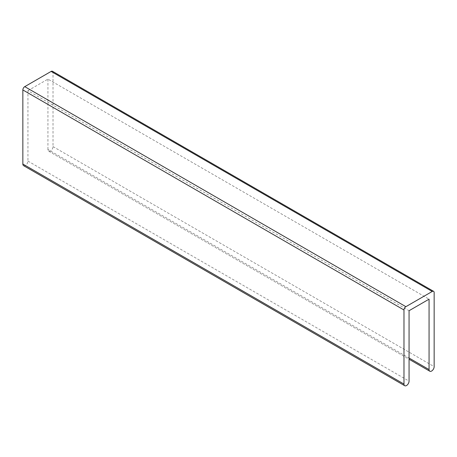 <?xml version="1.0" encoding="UTF-8"?>
<svg xmlns="http://www.w3.org/2000/svg" width="457" height="457" viewBox="0 0 457 457"><rect width="100%" height="100%" fill="white"/><g stroke="black" fill="none" stroke-linecap="round" stroke-linejoin="round"><path stroke-width="0.34" stroke-dasharray="2.29 1.71" d="M23.593 165.668A3.593 2.074 -60 0 0 26.363 164.709A3.593 2.074 -60 0 0 27.934 161.093L27.934 90.675L409.061 310.72M52.464 71.286A2.696 1.554 -60 0 1 53.023 72.52L53.023 146.606A3.593 2.074 -60 0 1 51.452 150.222A3.593 2.074 -60 0 1 48.688 151.181A3.593 2.074 -60 0 1 47.939 149.536L409.061 358.025M27.934 90.675L47.939 79.124L429.066 299.164M47.939 79.124L47.939 149.536M27.934 161.093L409.061 381.132M53.023 72.52L434.15 292.566M53.023 146.606L434.15 366.645M48.688 151.181L409.061 359.242"/><path stroke-width="0.69" d="M409.061 310.72L409.061 381.132A3.593 2.074 -60 0 1 407.49 384.748A3.593 2.074 -60 0 1 404.719 385.714A3.593 2.074 -60 0 1 403.977 384.069L403.977 309.983A2.696 1.554 -60 0 1 405.885 306.681L432.242 291.463A2.696 1.554 -60 0 1 433.59 291.332A2.696 1.554 -60 0 1 434.15 292.566L434.15 366.645A3.593 2.074 -60 0 1 432.579 370.261A3.593 2.074 -60 0 1 429.814 371.227A3.593 2.074 -60 0 1 429.066 369.582L429.066 299.164L409.061 310.72M404.719 385.714L23.593 165.668A3.593 2.074 -60 0 1 22.85 164.023L22.85 89.943A2.696 1.554 -60 0 1 24.758 86.641L51.115 71.423A2.696 1.554 -60 0 1 52.464 71.286L433.59 291.332M22.85 164.023L403.977 384.069M22.85 89.943L403.977 309.983M24.758 86.641L405.885 306.681M51.115 71.423L432.242 291.463M409.061 358.025L429.066 369.582M409.061 359.242L429.814 371.227"/></g></svg>
